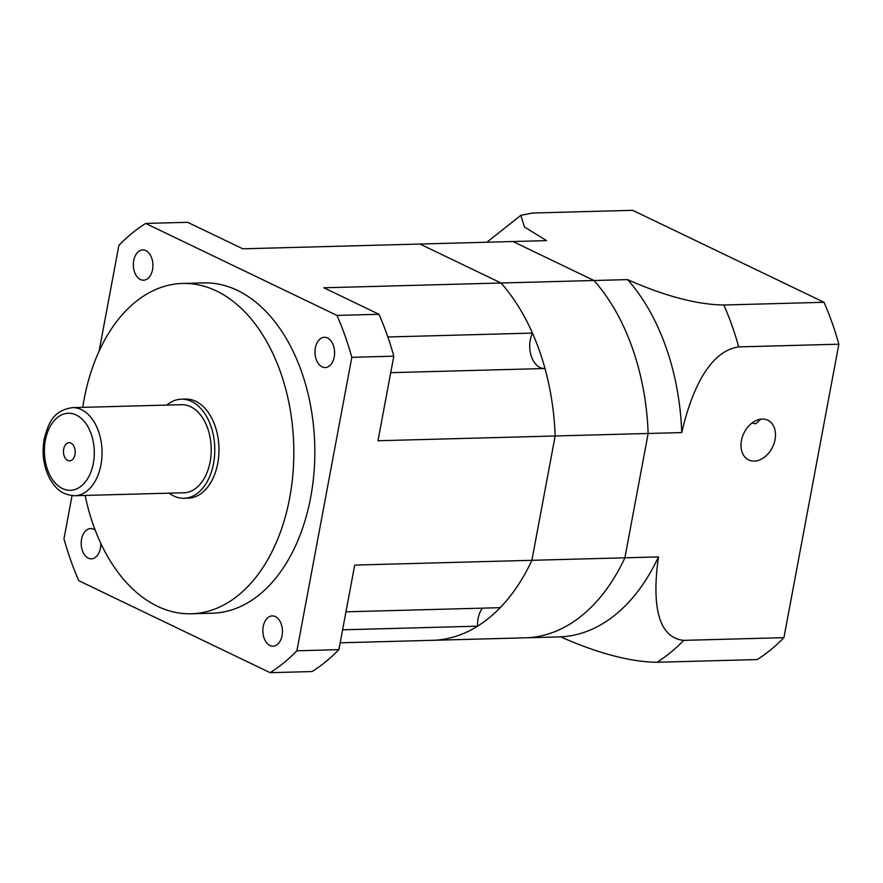 <?xml version="1.0" encoding="UTF-8"?>
<svg xmlns="http://www.w3.org/2000/svg" width="883" height="883" viewBox="0 0 883 883"><rect width="100%" height="100%" fill="white"/><g stroke="black" fill="none" stroke-linecap="round" stroke-linejoin="round"><path stroke-width="1.32" d="M74.989 454.502A9.084 5.872 -91.5 0 0 69.095 442.703A9.084 5.872 -91.5 0 0 63.686 449.072A9.084 5.872 -91.5 0 0 69.591 460.871A9.084 5.872 -91.5 0 0 74.989 454.502M74.724 495.716L183.885 492.78A44.062 28.499 -91.5 0 0 210.11 461.908A44.062 28.499 -91.5 0 0 181.512 404.69L72.351 407.637C52.693 410.683 48.433 423.531 44.15 439.138C41.678 453.829 43.664 467.228 50.143 479.348C55.563 487.681 60.32 494.679 74.724 495.716A44.062 28.499 -91.5 0 0 100.949 464.844A44.062 28.499 -91.5 0 0 72.351 407.637M334.216 356.931A15.143 9.79 -91.5 0 0 324.392 337.273A15.143 9.79 -91.5 0 0 315.374 347.88A15.143 9.79 -91.5 0 0 325.209 367.549A15.143 9.79 -91.5 0 0 334.216 356.931M152.56 269.602A15.143 9.79 -91.5 0 0 142.726 249.944A15.143 9.79 -91.5 0 0 133.719 260.551A15.143 9.79 -91.5 0 0 143.543 280.22A15.143 9.79 -91.5 0 0 152.56 269.602M95.254 530.241A15.143 9.79 -91.5 0 0 90.585 528.575A15.143 9.79 -91.5 0 0 81.578 539.182A15.143 9.79 -91.5 0 0 91.402 558.851A15.143 9.79 -91.5 0 0 100.408 548.233A15.143 9.79 -91.5 0 0 100.783 543.244M282.074 635.561A15.143 9.79 -91.5 0 0 272.24 615.904A15.143 9.79 -91.5 0 0 263.233 626.511A15.143 9.79 -91.5 0 0 273.057 646.179A15.143 9.79 -91.5 0 0 282.074 635.561M169.205 493.167A49.558 32.053 -91.5 0 0 184.039 498.277L188.234 498.167A49.558 32.053 -91.5 0 0 217.726 463.443A49.558 32.053 -91.5 0 0 185.562 399.072L181.368 399.193A49.558 32.053 -91.5 0 0 166.832 405.087M184.039 498.277A49.558 32.053 -91.5 0 0 213.531 463.553A49.558 32.053 -91.5 0 0 181.368 399.193M85.132 495.44A165.209 106.854 -91.5 0 0 191.346 613.773L212.339 613.21A165.209 106.854 -91.5 0 0 310.661 497.46A165.209 106.854 -91.5 0 0 203.443 282.902L182.45 283.465A165.209 106.854 -91.5 0 0 84.139 399.226A165.209 106.854 -91.5 0 0 82.77 407.35M191.346 613.773A165.209 106.854 -91.5 0 0 289.668 498.023A165.209 106.854 -91.5 0 0 182.45 283.465M387.847 336.986L532.449 333.09A198.256 128.234 -91.5 0 0 501.014 283.001L419.955 244.039L242.781 248.807L187.649 222.306L145.662 223.432A242.306 156.721 -91.5 0 0 118.896 245.342L99.095 351.147M345.959 611.82L500.219 607.67A198.256 128.234 -91.5 0 0 531.886 560.308L555.153 435.981L377.979 440.749L393.807 356.18A242.306 156.721 -91.5 0 0 378.973 314.282L336.986 315.419L145.662 223.432M393.807 356.18L351.82 357.317A242.306 156.721 -91.5 0 0 336.986 315.419M378.973 314.282L323.84 287.781L501.014 283.001L419.955 244.039L512.957 241.534L594.016 280.507L627.603 279.602C650.208 289.734 689.049 304.635 723.883 304.999A242.306 156.721 88.5 0 1 738.707 346.898C705.925 351.566 689.347 399.624 681.742 432.571L648.155 433.476A198.256 128.234 -91.5 0 0 594.016 280.507L501.014 283.001A198.256 128.234 -91.5 0 1 555.153 435.981A198.256 128.234 -91.5 0 0 544.977 368.509L390.716 372.659M340.165 642.802L434.16 640.274A198.256 128.234 -91.5 0 0 531.886 560.308L555.153 435.981L648.155 433.476L624.888 557.802L648.155 433.476A198.256 128.234 -91.5 0 0 594.016 280.507L512.957 241.534L546.544 240.629L524.414 226.953L520.86 215.32L532.548 213.013L632.692 210.32L824.027 302.295A242.306 156.721 -91.5 0 1 838.85 344.193L783.927 637.658A242.306 156.721 -91.5 0 1 757.161 659.568L657.018 662.261C622.471 661.93 583.641 647.14 560.749 636.864L527.151 637.769A198.256 128.234 -91.5 0 0 624.888 557.802L354.712 565.076L338.884 649.645A242.306 156.721 -91.5 0 1 312.118 671.555L270.132 672.68L78.797 580.705A242.306 156.721 -91.5 0 1 63.973 538.807L72.053 495.628M270.132 672.68A242.306 156.721 -91.5 0 0 296.898 650.782L351.82 357.317M338.884 649.645L296.898 650.782M560.749 636.864A198.256 128.234 -91.5 0 0 658.475 556.897L624.888 557.802A198.256 128.234 -91.5 0 1 527.151 637.769L434.16 640.274A198.256 128.234 -91.5 0 0 477.593 626.179A22.031 14.249 88.5 0 1 482.482 608.144M342.593 629.811L477.593 626.179M544.127 368.531A22.031 14.249 88.5 0 1 531.29 356.125A22.031 14.249 88.5 0 1 532.449 333.09M760.815 419.171L755.793 423.752L751.952 423.034M754.314 461.103A22.031 15.938 115.7 0 0 774.071 443.365A22.031 15.938 115.7 0 0 767.791 420.231A22.031 15.938 115.7 0 0 762.172 419.072A22.031 15.938 115.7 0 0 742.415 436.809A22.031 15.938 115.7 0 0 748.696 459.944A22.031 15.938 115.7 0 0 754.314 461.103M824.027 302.295L723.883 304.999M838.85 344.193L738.707 346.898M783.927 637.658L683.784 640.363A242.306 156.721 88.5 0 1 657.018 662.261M681.742 432.571A198.256 128.234 -91.5 0 0 627.603 279.602M658.475 556.897C653.828 589.336 652.25 637.294 683.784 640.363M45.364 440.264A38.554 24.934 -91.5 0 0 62.461 488.564A38.554 24.934 -91.5 0 0 93.322 463.31A38.554 24.934 -91.5 0 0 76.225 415.01A38.554 24.934 -91.5 0 0 45.364 440.264M520.86 215.32L486.875 242.24"/></g></svg>
